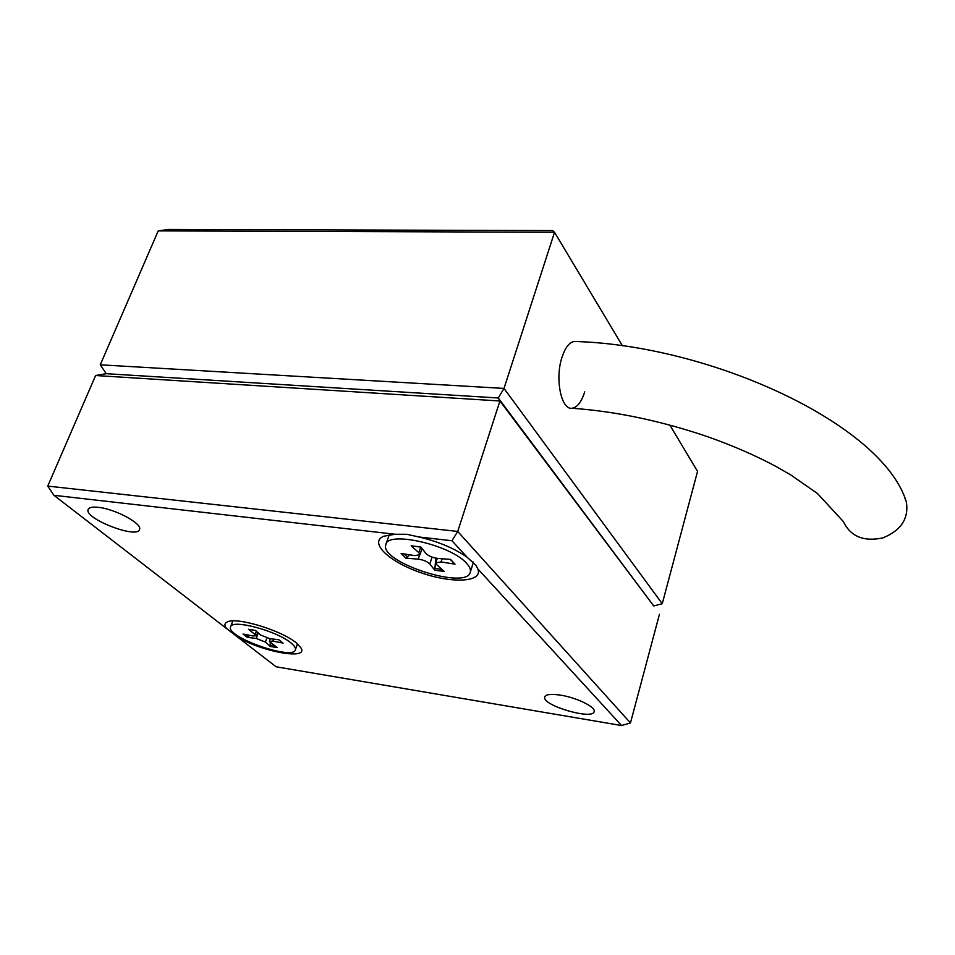 <?xml version="1.0" encoding="UTF-8"?>
<svg xmlns="http://www.w3.org/2000/svg" width="955" height="955" viewBox="0 0 955 955"><rect width="100%" height="100%" fill="white"/><g stroke="black" fill="none" stroke-linecap="round" stroke-linejoin="round"><path stroke-width="1.43" d="M98.329 507.332C115.125 508.908 142.689 523.841 139.549 529.464C137.508 539.324 83.825 518.529 88.147 509.469C89.018 507.415 92.408 506.699 98.329 507.332M669.837 425.059L697.544 471.388L662.257 603.715L653.709 605.948L498.271 397.984L504.001 388.422L554.533 232.256L552.563 230.573L168.307 229.463L158.232 230.883L554.533 232.256L622.457 345.841M106.256 373.68L95.619 375.518L499.931 400.993L498.271 397.984L106.256 373.68L100.251 364.81L158.232 230.883M662.257 603.715L504.001 388.422L100.251 364.81M584.723 391.86C581.476 402.043 577.238 407.499 572.021 408.251C561.23 410.113 554.795 378.777 561.958 357.397C565.229 347.501 569.383 342.188 574.409 341.46L575.913 341.52L574.409 341.46C710.747 345.185 882.48 423.996 906.343 501.841L904.564 497.352M560.478 695.133C576.45 697.544 595.789 706.987 594.165 711.475C593.389 720.524 541.76 705.411 544.696 697.054C545.711 694.369 550.975 693.736 560.478 695.133M653.709 605.948L499.931 400.993L457.72 531.446L47.75 486.095L95.619 375.518M53.922 495.299L395.048 534.251L406.818 534.287L418.935 536.985L451.978 540.757L457.72 531.446L630.467 722.947L621.574 725.537L276.102 666.781L53.922 495.299L47.75 486.095M473.394 562.065L473.083 563.331M385.987 544.183L389.222 534.764M418.935 536.985C438.19 541.533 454.234 548.277 467.079 557.195L475.9 565.241L477.87 568.965C483.158 582.287 452.193 583.768 420.785 572.678C389.198 561.922 368.546 542.512 383.683 536.256L395.048 534.251M466.72 563.51C469.693 566.757 470.899 569.574 470.338 571.985C467.425 590.679 379.398 562.304 385.784 544.78C386.918 530.335 451.345 544.983 466.72 563.51M435.731 558.138L434.812 570.242L429.81 563.975C427.207 561.468 423.351 559.869 418.23 559.153L419.496 555.344M450.127 559.391L455.022 564.178L450.557 559.427L437.712 558.412C432.531 557.696 428.616 556.061 425.99 553.506L420.797 546.964L411.163 545.83L418.851 552.647L419.973 554.712L414.804 555.631L401.148 553.446L405.791 558.15L418.23 559.153M455.022 564.178L441.079 561.946L435.802 562.865L436.889 564.847L444.266 571.424L434.812 570.242M411.163 545.83L420.928 547.131M405.791 558.15L409.671 554.819M477.87 568.965L621.574 725.537M451.978 540.757L467.079 557.195M226.705 628.653C224.186 625.513 224.389 623.281 227.302 621.932C236.53 616.691 282.119 630.563 296.444 643.037L300.825 647.705C309.432 660.454 262.016 652.026 237.234 636.782M291.06 643.037C294.403 645.771 295.847 647.991 295.405 649.71C293.686 660.836 226.096 637.188 230.549 626.993C231.17 618.709 276.914 630.754 291.06 643.037M270.229 642.679L270.265 646.475L265.406 642.094L256.25 638.453L258.256 632.938M282.298 642.596L278.908 639.755L269.74 638.632L260.488 634.956L255.474 630.419L248.491 629.321L256.513 635.696L253.099 635.982L243.048 634.036L247.297 637.343L256.25 638.453M283.062 643.097L272.855 641.115L269.382 641.39L277.153 647.586L270.265 646.475M248.491 629.321L255.57 630.515M247.297 637.343L249.804 635.338M659.451 614.268L630.467 722.947M906.343 501.841C908.969 518.422 901.174 530.431 882.933 537.88C863.762 541.963 850.571 536.543 843.384 521.597L817.396 493.449L790.633 474.862L776.2 466.577C755.536 455.487 732.389 445.424 706.772 436.411C660.275 420.701 615.354 411.319 572.021 408.251C561.23 410.113 554.795 378.777 561.958 357.397C565.229 347.501 569.383 342.188 574.409 341.46M442.046 569.443L434.525 568.38M407.713 557.219L404.156 553.936M429.81 563.975L432.054 557.123M418.851 552.647L420.701 547.084M441.079 561.946L442.117 558.759M274.873 645.974L269.955 645.079M248.73 636.639L245.841 634.574M265.406 642.094L266.875 638.024M255.307 634.132L256.37 631.231M272.855 641.115L273.572 639.11M470.338 571.985L473.286 562.71M419.973 554.712L422.026 548.516M435.802 562.865L437.271 558.365M295.405 649.71L297.471 643.897M230.644 626.743L232.805 620.941M278.693 639.731L282.286 642.596M256.513 635.696L257.707 632.437M269.382 641.39L270.349 638.716"/></g></svg>
